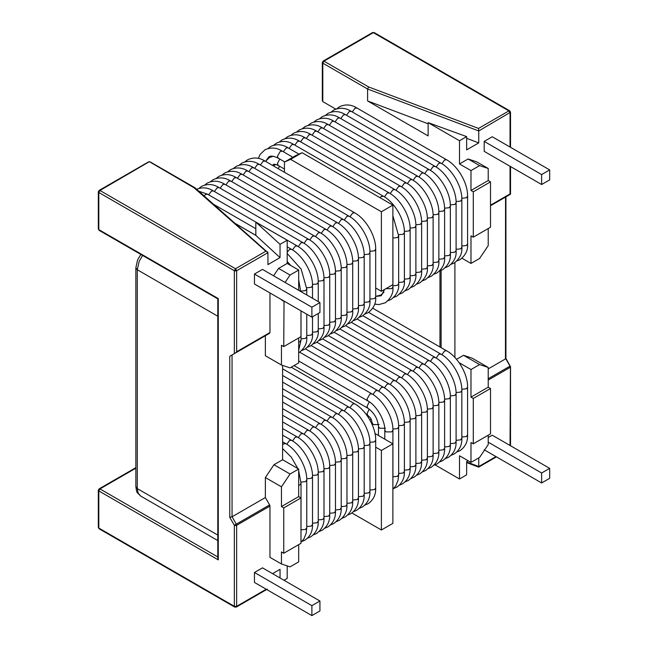<?xml version="1.0" encoding="UTF-8"?>
<svg xmlns="http://www.w3.org/2000/svg" width="648" height="648" viewBox="0 0 648 648"><rect width="100%" height="100%" fill="white"/><g stroke="black" fill="none" stroke-linecap="round" stroke-linejoin="round"><path stroke-width="0.97" d="M284.035 301.069L283.743 346.599L281.451 345.279L281.451 365.018L265.364 355.736L265.364 335.729L232.057 354.958L232.057 516.78L265.364 497.551L265.364 477.536L273.983 464.721L282.601 459.748L282.601 365.399M284.035 580.284L287.194 578.462L287.194 565.898M283.743 553.262L300.98 543.308L300.98 497.948L283.743 507.894L283.743 553.262L281.451 551.934L281.451 563.987L290.061 566.854L298.679 561.881L298.679 544.636M283.743 507.894L281.451 506.566L298.679 496.619L300.98 497.948M298.679 496.619L298.679 469.031L282.601 459.748M281.451 365.018L290.061 367.894L298.679 362.921L298.679 337.981M283.743 346.599L300.98 336.652L300.98 310.854M298.679 279.685L300.688 291.454M298.396 290.126L300.98 291.292M298.679 289.964L298.679 270.07L287.194 263.436L287.194 240.222L255.822 222.11L255.822 235.378L235.775 223.803M98.326 527.391L98.326 490.253L98.804 490.917L99.954 488.924L99.136 488.851L98.804 490.917L98.804 528.055L98.326 527.391L99.136 528.8L98.804 528.055L234.349 606.317L234.689 607.063L99.136 528.8M194.027 187.758L149.348 161.668L99.954 190.48L235.499 268.742L265.858 251.213L194.027 187.758L194.927 187.726L267.94 252.663L236.65 270.726L235.499 268.742L234.349 270.726L98.804 192.472L98.804 229.611L98.326 228.946L98.326 191.808L98.804 192.472L99.954 190.48L99.136 190.399L98.326 191.808M255.822 235.378L280.041 257.612L267.94 264.603L267.94 252.663M255.822 222.11L280.041 244.345L287.194 240.222M319.934 302.567L262.497 269.406L254.453 274.047L254.453 283.994L311.891 317.156L319.934 312.514L319.934 302.567L311.891 307.209L311.891 317.156M280.041 244.345L280.041 257.612M269.965 332.521L269.625 333.266L235.499 352.966L236.65 351.759L269.965 332.521L269.965 292.945M273.602 275.813L278.575 268.41L287.194 263.436M278.575 268.41L290.061 275.044L298.679 270.07M290.061 275.044L285.088 282.447M273.983 464.721L290.061 474.004L298.679 469.031M290.061 474.004L281.451 486.826L281.451 506.566M311.891 605.653L311.891 615.6L254.453 582.439L254.453 572.492L262.497 567.851L319.934 601.012L311.891 605.653L254.453 572.492M272.549 573.65L280.041 569.325L280.041 577.984M281.451 563.987L269.965 557.353L269.965 506.056L236.65 525.293L236.309 524.159L269.625 504.922L265.364 497.551M235.775 525.552L236.65 525.293L236.65 606.317L234.349 606.317L234.349 525.293L235.775 525.552L235.264 524.767L236.309 524.159L232.057 516.78L229.756 517.331L229.756 356.287L234.349 353.63L234.349 270.726L236.65 270.726L236.65 351.759M98.326 228.946L99.136 230.356L217.793 298.858L217.793 558.293L218.271 559.888L98.804 490.917M369.87 419.969L371.126 419.248M374.99 433.504L392.874 443.831L381.389 450.465L375.686 447.169M351.929 512.989L381.389 529.991L381.389 450.465M375.686 287.996L381.389 291.292L392.874 284.658L392.874 205.124L302.098 152.717L295.925 155.471L284.44 162.097L284.44 172.271M381.389 291.292L381.389 211.758L290.612 159.351L284.44 162.097M99.136 230.356L98.804 229.611L218.271 298.582L218.271 559.888M269.625 333.266L265.364 335.729M283.743 301.239L281.451 299.911M235.499 352.966L234.349 353.63M265.858 251.213L267.502 251.829M265.364 477.536L281.451 486.826M229.756 356.287L232.057 354.958M269.625 504.922L269.965 506.056M322.323 62.483L322.801 63.148L323.951 61.155L323.141 61.074L322.323 62.483L322.323 100.562L322.801 101.615L335.769 109.099M381.389 529.991L392.874 523.365L392.874 443.831M290.612 159.351L302.098 152.717M381.389 211.758L392.874 205.124M311.891 307.209L254.453 274.047M311.891 615.6L319.934 610.959L319.934 601.012M322.801 101.615L322.801 63.148L367.602 89.011L367.602 100.95L428.125 135.894L428.125 122.634L459.497 140.746L459.497 163.952L470.983 170.586L470.983 190.48L488.219 180.533L488.219 168.48L479.601 165.613L470.983 170.586M473.283 191.808L473.283 237.176L490.512 227.221L490.512 181.861L473.283 191.808L470.983 190.48M488.219 228.55L488.219 245.641L479.601 258.463L470.983 263.436L470.983 235.848L473.283 237.176M470.983 263.436L461.992 258.244M454.904 262.578L454.904 357.502M459.116 362.694L470.983 369.546L470.983 397.143L488.219 387.188L488.219 367.448L479.601 364.573L470.983 369.546M473.283 398.463L473.283 443.831L490.512 433.885L490.512 388.517L473.283 398.463L470.983 397.143M488.219 435.205L488.219 444.609L479.601 457.423L470.983 462.397L470.983 442.503L473.283 443.831M470.983 462.397L459.497 455.771L459.497 478.977L435.043 464.859M441.118 347.62L441.118 270.41M488.219 368.89L505.448 358.943L505.553 197.057M510.519 166.552L510.519 194.189L490.512 205.74L510.519 194.189L510.041 193.914L510.041 166.277M439.968 270.815L439.968 347.004L446.594 350.779L444.569 350.981L441.871 354.707M468.115 460.744L466.649 461.587L466.649 474.854L459.497 478.977M488.219 437.53L492.237 435.205L549.674 468.366L541.631 473.008L541.631 482.963L549.674 478.313L549.674 468.366M478.75 457.917L478.75 466.536L495.971 456.597M479.601 364.573L463.523 355.29L456.524 359.332M463.523 355.29L472.133 358.166L488.219 367.448M479.601 165.613L468.115 158.979L459.497 163.952M549.674 169.922L492.237 136.76L484.194 141.402L484.194 151.357L541.631 184.51L549.674 179.869L549.674 169.922L541.631 174.563L541.631 184.51M466.649 138.324L478.75 142.892L478.75 130.953L367.602 89.011L368.631 86.954L478.54 128.426L478.75 130.953L510.519 112.226L510.519 147.315M478.75 142.892L466.649 149.882L466.649 136.615L459.497 140.746M468.115 158.979L476.726 161.854L488.219 168.48M466.649 136.615L428.125 122.634M367.602 100.95L428.125 123.784M510.041 445.492L510.43 366.476M488.219 378.724L509.709 366.314L509.952 366.889L510.041 366.12L505.448 358.166L505.448 358.943M509.709 110.816L508.891 110.897L373.345 32.643L374.155 32.562L509.709 110.816L510.519 112.226M439.968 347.004L372.77 308.205M488.219 442.171L541.631 473.008M488.219 387.188L490.512 388.517M478.75 466.536L466.649 461.967M488.219 180.533L490.512 181.861M323.141 61.074L372.535 32.562L373.345 32.643L323.951 61.155L368.631 86.954M484.194 449.801L541.631 482.963M484.194 141.402L541.631 174.563M405.219 290.79L408.305 289.502C413.951 285.088 416.478 279.823 415.886 273.715L414.696 275.376L410.144 275.854M300.583 141.799L303.272 138.089L305.305 137.886L394.907 189.621L392.874 189.823L390.177 193.549M410.119 228.096L414.696 227.626L415.886 225.966C416.21 213.087 406.215 195.777 394.907 189.621M438.842 402.521L443.418 402.044L444.609 400.391C444.925 387.512 434.93 370.202 423.622 364.046L421.589 364.241L418.892 367.975M433.941 465.215L437.027 463.928C442.357 460.137 444.884 454.872 444.609 448.141L443.418 449.801L438.866 450.271M433.099 405.834L437.675 405.365L438.866 403.704C439.182 390.833 429.187 373.523 417.879 367.359L415.846 367.562L413.149 371.288M428.198 468.536L431.285 467.249C436.614 463.45 439.142 458.185 438.866 451.454L437.675 453.114L433.123 453.592M410.962 287.477L414.048 286.189C419.693 281.775 422.221 276.51 421.629 270.402L420.439 272.055L415.886 272.533M306.326 138.478L309.015 134.776L311.048 134.573L400.65 186.3L398.617 186.503L395.92 190.237M415.862 224.775L420.439 224.305L421.629 222.645C421.953 209.774 411.958 192.464 400.65 186.3M422.455 280.843L425.534 279.555C431.179 275.141 433.706 269.876 433.123 263.768L431.933 265.429L427.372 265.899M317.812 131.844L320.501 128.142L322.534 127.939L412.136 179.674L410.103 179.869L407.406 183.603M427.356 218.141L431.933 217.671L433.123 216.019C433.439 203.14 423.444 185.83 412.136 179.674M404.376 422.415L408.953 421.945L410.144 420.285C410.468 407.406 400.472 390.096 389.165 383.94L387.131 384.143L384.434 387.869M399.476 485.117L402.562 483.821C407.892 480.03 410.427 474.765 410.144 468.034L408.953 469.695L404.401 470.173M346.939 455.576L351.524 455.107L352.706 453.446C353.03 440.567 343.035 423.257 331.727 417.101L329.694 417.304L326.997 421.03M342.039 518.27L345.125 516.983C350.463 513.192 352.99 507.927 352.706 501.196L351.524 502.856L346.964 503.334M347.782 323.951L350.868 322.664C356.513 318.249 359.041 312.984 358.449 306.877L357.267 308.537L352.706 309.007M243.146 174.952L245.835 171.25L247.868 171.048C242.182 167.443 236.358 166.998 230.405 169.719L227.748 171.752M352.682 261.249L357.267 260.779L358.449 259.127C358.773 246.248 348.778 228.938 337.47 222.782L335.437 222.977L332.74 226.711M318.225 472.157L322.801 471.687L323.992 470.027C324.316 457.148 314.321 439.838 303.005 433.682L300.98 433.885L298.283 437.611M313.324 534.851L316.41 533.563C321.74 529.772 324.267 524.507 323.992 517.776L322.801 519.437L318.249 519.915M427.356 409.147L431.933 408.677L433.123 407.025C433.439 394.146 423.444 376.836 412.136 370.672L410.103 370.875L407.406 374.609M422.455 471.849L425.534 470.561C430.871 466.771 433.399 461.506 433.123 454.775L431.933 456.427L427.372 456.905M439.684 270.896L442.77 269.609C448.416 265.194 450.943 259.929 450.352 253.822L449.161 255.474L444.609 255.952M335.048 121.897L337.738 118.195L339.763 117.993L429.365 169.719L427.332 169.922L424.643 173.656M444.585 208.194L449.161 207.725L450.352 206.072C450.668 193.193 440.672 175.883 429.365 169.719M358.433 448.943L363.01 448.473L364.2 446.812C364.516 433.941 354.521 416.632 343.213 410.468L341.18 410.67L338.483 414.396M353.533 511.645L356.611 510.357C361.949 506.558 364.476 501.293 364.2 494.562L363.01 496.222L358.449 496.7M415.862 415.781L420.439 415.311L421.629 413.651C421.953 400.78 411.958 383.47 400.65 377.306L398.617 377.509L395.92 381.235M410.962 478.483L414.048 477.195C419.386 473.396 421.913 468.14 421.629 461.408L420.439 463.061L415.886 463.539M353.533 320.639L356.611 319.351C362.256 314.928 364.784 309.671 364.2 303.564L363.01 305.216L358.449 305.694M248.889 171.639L251.578 167.937L253.611 167.735C247.925 164.122 242.101 163.685 236.147 166.406L233.491 168.431M358.433 257.936L363.01 257.467L364.2 255.806C364.516 242.935 354.521 225.626 343.213 219.461L341.18 219.664L338.483 223.39M336.296 330.585L339.382 329.297C345.028 324.883 347.555 319.618 346.964 313.511L345.773 315.163L341.221 315.641M231.66 181.586L234.349 177.884L236.382 177.682C230.688 174.077 224.872 173.632 218.919 176.353L216.262 178.378M341.196 267.883L345.773 267.413L346.964 265.753C347.288 252.882 337.292 235.572 325.985 229.408L323.951 229.611L321.254 233.345M312.482 475.47L317.058 475L318.249 473.34C318.565 460.469 308.578 443.159 297.262 436.995L295.237 437.198L292.54 440.924M307.581 538.172L310.667 536.884C315.997 533.085 318.524 527.828 318.249 521.089L317.058 522.75L312.506 523.228M324.81 337.219L327.896 335.931C333.542 331.509 336.069 326.252 335.478 320.136L334.287 321.797L329.735 322.275M220.174 188.22L222.863 184.51L224.897 184.316C219.202 180.703 213.386 180.266 207.433 182.987L204.776 185.012M329.711 274.517L334.287 274.047L335.478 272.387C335.802 259.516 325.806 242.206 314.491 236.042L312.466 236.245L309.768 239.971M393.733 297.424L396.819 296.136C402.465 291.721 404.992 286.457 404.401 280.349L403.21 282.01L398.658 282.479M289.097 148.424L291.786 144.723L293.819 144.52L383.414 196.247L381.389 196.449L379.987 197.681M398.633 234.722L403.21 234.252L404.401 232.6C404.725 219.721 394.729 202.411 383.414 196.247M341.196 458.889L345.773 458.42L346.964 456.759C347.288 443.888 337.292 426.578 325.985 420.414L323.951 420.617L321.254 424.343M336.296 521.591L339.382 520.304C344.72 516.505 347.247 511.248 346.964 504.517L345.773 506.169L341.221 506.647M335.453 462.202L340.03 461.732L341.221 460.08C341.545 447.201 331.549 429.891 320.242 423.735L318.209 423.93L315.511 427.664M330.553 524.904L333.639 523.616C338.977 519.826 341.504 514.561 341.221 507.83L340.03 509.49L335.478 509.96M416.705 284.156L419.791 282.868C425.436 278.454 427.964 273.197 427.372 267.081L426.19 268.742L421.629 269.22M312.069 135.165L314.758 131.455L316.791 131.261L406.393 182.987L404.36 183.19L401.663 186.916M421.605 221.462L426.19 220.992L427.372 219.332C427.696 206.453 417.701 189.143 406.393 182.987M329.711 465.523L334.287 465.053L335.478 463.393C335.802 450.514 325.806 433.204 314.491 427.048L312.466 427.251L309.768 430.977M324.81 528.225L327.896 526.929C333.226 523.139 335.753 517.874 335.478 511.142L334.287 512.803L329.735 513.281M410.119 419.094L414.696 418.624L415.886 416.972C416.21 404.093 406.215 386.783 394.907 380.627L392.874 380.822L390.177 384.556M405.219 481.796L408.305 480.508C413.643 476.717 416.17 471.452 415.886 464.721L414.696 466.382L410.144 466.852M298.679 352.779L299.182 352.504C304.827 348.089 307.355 342.833 306.763 336.717L305.573 338.377L301.02 338.855M300.996 291.098L305.573 290.628L306.763 288.968L301.15 269.123L287.194 253.49M433.941 274.209L437.027 272.921C442.665 268.507 445.192 263.242 444.609 257.135L443.418 258.795L438.866 259.273M329.306 125.218L331.995 121.508L334.02 121.306L423.622 173.04L421.589 173.243L418.892 176.969M438.842 211.515L443.418 211.046L444.609 209.385C444.925 196.506 434.93 179.196 423.622 173.04M330.553 333.898L333.639 332.61C339.285 328.196 341.812 322.931 341.221 316.823L340.03 318.484L335.478 318.962M225.917 184.907L228.606 181.197L230.639 180.995C224.945 177.39 219.129 176.945 213.176 179.666L210.519 181.699M335.453 271.204L340.03 270.734L341.221 269.074C341.545 256.195 331.549 238.885 320.242 232.729L318.209 232.924L315.511 236.658M450.328 395.888L454.904 395.418L456.095 393.757C456.411 380.878 446.423 363.569 435.108 357.413L433.075 357.615L430.385 361.341M445.427 458.582L448.513 457.294C453.843 453.503 456.37 448.238 456.095 441.507L454.904 443.167L450.352 443.645M399.476 294.111L402.562 292.823C408.208 288.401 410.735 283.144 410.144 277.028L408.953 278.689L404.401 279.166M294.84 145.112L297.529 141.402L299.562 141.207L389.165 192.934L387.131 193.136L384.434 196.862M404.376 231.409L408.953 230.939L410.144 229.279C410.468 216.408 400.472 199.098 389.165 192.934M421.605 412.468L426.19 411.998L427.372 410.338C427.696 397.459 417.701 380.149 406.393 373.993L404.36 374.196L401.663 377.922M416.705 475.162L419.791 473.874C425.129 470.084 427.656 464.819 427.372 458.087L426.19 459.748L421.629 460.226M444.585 399.2L449.161 398.731L450.352 397.07C450.668 384.199 440.672 366.889 429.365 360.725L427.332 360.928L424.643 364.654M439.684 461.903L442.77 460.615C448.1 456.816 450.627 451.559 450.352 444.828L449.161 446.48L444.609 446.958M300.996 482.104L305.573 481.634L306.763 479.974C307.079 467.095 297.084 449.785 285.776 443.629L283.743 443.831L282.601 444.771M300.98 542.263L303.928 538.869L306.172 533.264L306.763 527.723L305.573 529.384L301.02 529.861M319.067 340.532L322.153 339.244C327.799 334.83 330.326 329.565 329.735 323.457L328.544 325.118L323.992 325.588M214.431 191.533L217.121 187.831L219.154 187.628C213.459 184.024 207.644 183.578 201.69 186.3L199.033 188.325M323.968 277.83L328.544 277.36L329.735 275.708C330.059 262.829 320.063 245.519 308.748 239.355L306.723 239.558L304.025 243.292M306.739 478.783L311.315 478.313L312.506 476.661C312.822 463.782 302.835 446.472 291.519 440.308L289.486 440.51L286.797 444.245M301.838 541.485L304.925 540.197C310.254 536.406 312.781 531.141 312.506 524.41L311.315 526.071L306.763 526.54M307.581 347.166L310.667 345.878C316.313 341.464 318.84 336.199 318.249 330.091L317.058 331.744L312.506 332.221M204.12 195.834L205.635 194.465L207.668 194.262L198.904 191.225M312.482 284.464L317.058 283.994L318.249 282.334C318.565 269.463 308.578 252.153 297.262 245.989L295.237 246.191L292.54 249.917M398.633 425.728L403.21 425.258L404.401 423.598C404.725 410.727 394.729 393.417 383.414 387.253L381.389 387.455L378.691 391.19M393.733 488.43L396.819 487.142C402.149 483.343 404.676 478.086 404.401 471.355L403.21 473.008L398.658 473.486M301.838 350.479L304.925 349.191C310.57 344.776 313.097 339.512 312.506 333.404L311.315 335.065L306.763 335.534M306.739 287.777L311.315 287.307L312.506 285.655C312.822 272.776 302.835 255.466 291.519 249.31L289.486 249.504L287.194 252.161M323.968 468.836L328.544 468.366L329.735 466.706C330.059 453.835 320.063 436.525 308.748 430.361L306.723 430.564L304.025 434.298M319.067 531.538L322.153 530.25C327.483 526.451 330.01 521.195 329.735 514.463L328.544 516.116L323.992 516.594M313.324 343.845L316.41 342.557C322.056 338.143 324.583 332.878 323.992 326.77L322.801 328.431L318.249 328.909M208.688 194.854L211.378 191.144L213.411 190.941C207.716 187.337 201.893 186.899 195.947 189.621M318.225 281.151L322.801 280.681L323.992 279.021C324.316 266.142 314.321 248.832 303.005 242.676L300.98 242.879L298.283 246.605M352.682 452.255L357.267 451.786L358.449 450.133C358.773 437.254 348.778 419.945 337.47 413.78L335.437 413.983L332.74 417.717M347.782 514.957L350.868 513.67C356.206 509.879 358.733 504.614 358.449 497.883L357.267 499.535L352.706 500.013M456.07 392.567L460.647 392.097L461.838 390.444C462.154 377.565 452.166 360.256 440.851 354.091L438.826 354.294L436.128 358.028M451.17 455.269L454.256 453.981C459.586 450.19 462.113 444.925 461.838 438.194L460.647 439.854L456.095 440.324M445.427 267.584L448.513 266.288C454.159 261.873 456.686 256.616 456.095 250.501L454.904 252.161L450.352 252.639M340.791 118.584L343.481 114.874L345.506 114.68L435.108 166.406L433.075 166.609L430.385 170.335M450.328 204.881L454.904 204.412L456.095 202.751C456.411 189.88 446.423 172.571 435.108 166.406M451.17 264.263L454.256 262.975C459.902 258.56 462.429 253.295 461.838 247.188L460.647 248.848L456.095 249.318M346.534 115.271L349.223 111.561L351.257 111.359L440.851 163.094L438.826 163.288L436.128 167.022M456.07 201.56L460.647 201.091L461.838 199.438C462.154 186.559 452.166 169.25 440.851 163.094M342.039 327.264L345.125 325.976C350.771 321.562 353.298 316.305 352.706 310.19L351.524 311.85L346.964 312.328M237.403 178.273L240.092 174.563L242.125 174.361C236.431 170.756 230.615 170.319 224.662 173.04L222.005 175.065M346.939 264.57L351.524 264.101L352.706 262.44C353.03 249.561 343.035 232.251 331.727 226.095L329.694 226.298L326.997 230.024M428.198 277.53L431.285 276.242C436.922 271.82 439.449 266.563 438.866 260.456L437.675 262.108L433.123 262.586M323.563 128.531L326.252 124.829L328.277 124.627L417.879 176.353L415.846 176.556L413.149 180.282M433.099 214.828L437.675 214.358L438.866 212.698C439.182 199.827 429.187 182.517 417.879 176.353M374.641 304.147L378.942 304.56L385.333 302.77C390.979 298.355 393.506 293.09 392.915 286.983L391.724 288.635L385.981 288.635M392.891 238.043L397.467 237.573L398.658 235.913L398.658 283.662L397.467 285.322L392.915 285.8M385.981 431.892L391.724 431.892L392.915 430.231C393.231 417.361 383.243 400.051 371.928 393.887L369.903 394.089L367.027 399.063L367.87 400.926C376.407 405.251 385.309 420.674 384.791 430.231L385.981 431.892M392.891 429.049L397.467 428.579L398.658 426.919L398.658 474.668L397.467 476.329L392.915 476.807M398.658 426.919C398.982 414.04 388.986 396.73 377.671 390.574L375.646 390.776L372.948 394.502M365.018 314.005L368.105 312.717C373.742 308.302 376.277 303.037 375.686 296.93L374.495 298.582L369.943 299.06M359.276 317.317L362.362 316.03C367.999 311.615 370.526 306.35 369.943 300.243L368.752 301.903L364.2 302.381M364.176 445.63L368.752 445.152L369.943 443.499C370.259 430.62 360.264 413.311 348.956 407.155L346.923 407.349L344.226 411.083M369.919 442.309L374.495 441.839L375.686 440.178C376.002 427.307 366.007 409.998 354.699 403.834L352.666 404.036L349.977 407.762M369.287 401.817L367.027 406.361L367.87 408.216C374.196 412.727 377.727 418.851 378.473 426.587L379.663 428.247L385.406 428.247M352.277 111.95L354.966 108.248L356.999 108.046L446.594 159.773L444.569 159.975L441.871 163.701M461.813 198.248L466.39 197.778L467.581 196.117C467.905 183.246 457.909 165.937 446.594 159.773M456.913 451.956L459.999 450.668C465.329 446.869 467.856 441.612 467.581 434.873L466.39 436.533L461.838 437.011M266.263 160.299L268.928 156.857C269.398 156.848 270.734 154.54 278.267 158.185L277.425 156.33L280.3 151.357L282.334 151.154L292.864 157.237M283.354 151.745L286.043 148.036L288.077 147.833L298.955 154.119M456.913 260.95L459.999 259.662C465.645 255.247 468.172 249.982 467.581 243.875L466.39 245.527L461.838 246.005M461.813 389.254L466.39 388.784L467.581 387.123C467.905 374.252 457.909 356.943 446.594 350.779M260.383 165.005L263.072 161.303L265.097 161.101C259.411 157.496 253.587 157.051 247.633 159.773L244.976 161.798M254.64 168.326L257.329 164.616L259.354 164.414C253.668 160.809 247.844 160.364 241.89 163.085L239.234 165.119M369.255 409.131L367.027 413.651L367.87 415.514C371.061 418.284 371.353 418.77 372.155 422.942L373.345 424.594L379.088 424.594M392.874 239.558L392.874 237.662M298.679 350.333L301.02 340.038L299.83 341.69L298.679 342.16M298.679 485.417L299.83 484.947L301.02 483.286L298.679 470.691M369.919 251.303L374.495 250.833L375.686 249.18C376.002 236.301 366.007 218.992 354.699 212.828L352.666 213.03L349.977 216.764M364.176 254.624L368.752 254.154L369.943 252.493C370.259 239.614 360.264 222.305 348.956 216.149L346.923 216.351L344.226 220.077M359.276 508.324L362.362 507.036C367.691 503.245 370.219 497.98 369.943 491.249L368.752 492.909L364.2 493.379M365.018 505.011L368.105 503.723C373.434 499.924 375.962 494.667 375.686 487.936L374.495 489.588L369.943 490.066M272.581 165.418L273.399 164.6C273.586 163.904 275.214 164.195 278.267 165.483L277.425 163.62L279.742 159.035M278.016 168.561L279.742 166.334M392.874 479.512L392.874 478.313M300.98 532.567L300.98 531.376M135.861 468.196L99.954 488.924L218.271 557.24M234.349 606.317L236.309 607.063L236.65 606.317L266.231 589.235M235.264 524.767L234.349 525.293L229.756 517.331M217.793 316.216L137.287 269.738L137.287 488.592L217.793 535.078M235.499 268.742L235.499 271.002M217.793 540.57L140.648 496.036L138.089 493.015L137.287 488.592L135.861 486.608L135.861 267.746L137.287 269.738L139.158 261.395L142.617 255.458M509.952 366.889L510.041 367.448L488.219 380.052M490.512 205.189L510.041 193.914M510.041 147.039L510.041 112.89L508.891 110.897L478.54 128.426M322.801 63.148L323.141 62.014M285.185 138.591L287.842 136.558C293.795 133.836 299.611 134.282 305.305 137.886M415.886 273.715L415.886 225.966M444.609 448.141L444.609 400.391M351.394 322.348L423.622 364.046M438.866 451.454L438.866 403.704M345.651 325.661L417.879 367.359M290.928 135.27L293.584 133.245C299.538 130.523 305.354 130.969 311.048 134.573M421.629 270.402L421.629 222.645M302.414 128.644L305.07 126.611C311.024 123.889 316.848 124.335 322.534 127.939M433.123 263.768L433.123 216.019M410.144 468.034L410.144 420.285M316.937 342.241L389.165 383.94M331.727 417.101L282.601 388.735M352.706 501.196L352.706 453.446M358.449 306.877L358.449 259.127M337.47 222.782L247.868 171.048M303.005 433.682L282.601 421.897M323.992 517.776L323.992 470.027M433.123 454.775L433.123 407.025M339.908 328.973L412.136 370.672M319.642 118.689L322.299 116.664C328.252 113.943 334.076 114.388 339.763 117.993M450.352 253.822L450.352 206.072M343.213 410.468L282.601 375.476M364.2 494.562L364.2 446.812M421.629 461.408L421.629 413.651M328.423 335.607L400.65 377.306M364.2 303.564L364.2 255.806M343.213 219.461L253.611 167.735M346.964 313.511L346.964 265.753M325.985 229.408L236.382 177.682M297.262 436.995L282.601 428.531M318.249 521.089L318.249 473.34M335.478 320.136L335.478 272.387M314.491 236.042L224.897 184.316M273.699 145.217L276.356 143.192C282.309 140.47 288.125 140.916 293.819 144.52M404.401 280.349L404.401 232.6M325.985 420.414L282.601 395.369M346.964 504.517L346.964 456.759M320.242 423.735L282.601 402.003M341.221 507.83L341.221 460.08M296.671 131.957L299.327 129.932C305.281 127.211 311.105 127.648 316.791 131.261M427.372 267.081L427.372 219.332M314.491 427.048L282.601 408.629M335.478 511.142L335.478 463.393M415.886 464.721L415.886 416.972M322.68 338.92L394.907 380.627M306.763 336.717L306.763 314.191M306.763 294.962L306.763 288.968M255.822 235.329L235.629 223.665M313.899 122.01L316.556 119.977C322.51 117.256 328.334 117.701 334.02 121.306M444.609 257.135L444.609 209.385M341.221 316.823L341.221 269.074M320.242 232.729L230.639 180.995M456.095 441.507L456.095 393.757M362.88 315.714L435.108 357.413M279.442 141.904L282.099 139.879C288.052 137.157 293.868 137.595 299.562 141.207M410.144 277.028L410.144 229.279M427.372 458.087L427.372 410.338M334.166 332.294L406.393 373.993M450.352 444.828L450.352 397.07M357.137 319.027L429.365 360.725M285.776 443.629L282.601 441.79M306.763 527.723L306.763 479.974M329.735 323.457L329.735 275.708M308.748 239.355L219.154 187.628M291.519 440.308L282.601 435.156M312.506 524.41L312.506 476.661M318.249 330.091L318.249 313.486M318.249 301.595L318.249 282.334M297.262 245.989L207.668 194.262M404.401 471.355L404.401 423.598M311.194 345.554L383.414 387.253M312.506 333.404L312.506 316.799M312.506 298.274L312.506 285.655M291.519 249.31L287.194 246.807M255.822 228.695L213.953 204.525M308.748 430.361L282.601 415.263M329.735 514.463L329.735 466.706M323.992 326.77L323.992 279.021M303.005 242.676L213.411 190.941M337.47 413.78L282.601 382.101M358.449 497.883L358.449 450.133M461.838 438.194L461.838 390.444M368.623 312.393L440.851 354.091M325.385 115.376L328.05 113.351C333.995 110.63 339.819 111.067 345.506 114.68M456.095 250.501L456.095 202.751M331.128 112.064L333.793 110.03C339.738 107.309 345.562 107.754 351.257 111.359M461.838 247.188L461.838 199.438M352.706 310.19L352.706 262.44M331.727 226.095L242.125 174.361M308.156 125.323L310.813 123.298C316.767 120.577 322.591 121.014 328.277 124.627M438.866 260.456L438.866 212.698M383.94 292.297L380.862 295.026L375.686 296.411M375.686 288.287L376.107 288.239M376.958 296.322L381.267 295.731L384.637 289.413M398.658 283.662C399.249 289.769 396.722 295.034 391.076 299.449L387.99 300.737M265.55 161.36L269.333 157.561L273.237 156.265M336.871 108.743L339.536 106.718C345.481 103.996 351.305 104.441 356.999 108.046M273.132 165.742L275.951 164.487M258.325 158.396L260.123 154.467L264.87 149.826C270.815 147.104 276.639 147.55 282.334 151.154M267.948 148.538L270.613 146.513C276.558 143.791 282.382 144.229 288.077 147.833M287.194 261.484L290.814 265.526M392.874 215.752L398.658 235.913M282.601 459.416L283.216 460.104M298.679 360.976L367.87 400.926M348.956 407.155L282.601 368.842M354.699 403.834L291.252 367.205M278.267 165.483L284.44 169.047M294.038 365.594L367.87 408.216M467.581 243.875L467.581 196.117M467.581 434.873L467.581 387.123M392.915 286.983L392.915 239.225M278.267 158.185L284.747 161.927M301.02 340.038L301.02 310.878M366.46 414.696L367.87 415.514M392.915 477.981L392.915 430.231M354.699 212.828L265.097 161.101M375.686 296.93L375.686 249.18M348.956 216.149L259.354 164.414M301.02 531.044L301.02 483.286M375.686 487.936L375.686 440.178M135.861 467.645L99.136 488.851L98.326 490.253M194.927 187.726L150.158 161.887M267.324 589.154L236.309 607.063L234.689 607.063M148.538 161.887L99.136 190.399M135.861 267.746L137.562 259.994L140.867 254.445M140.648 496.036L137.489 492.917C136.922 492.772 136.38 490.674 135.861 486.608M510.519 445.759L510.519 366.784L505.902 358.352M505.926 196.838L505.926 358.441M392.874 489.208L395.823 485.814L398.075 480.209L398.658 474.668M372.155 422.942L372.155 424.57M297.861 468.561L291.349 457.213L282.601 448.602M496.449 456.872L478.694 467.127M372.535 32.562L374.155 32.562M369.943 491.249L369.943 443.499M369.943 300.243L369.943 252.493M466.649 462.583L478.678 467.127M384.791 430.231L384.791 439.166M378.473 426.587L378.473 435.513M305.451 348.875L377.671 390.574M299.7 352.188L371.928 393.887"/></g></svg>
